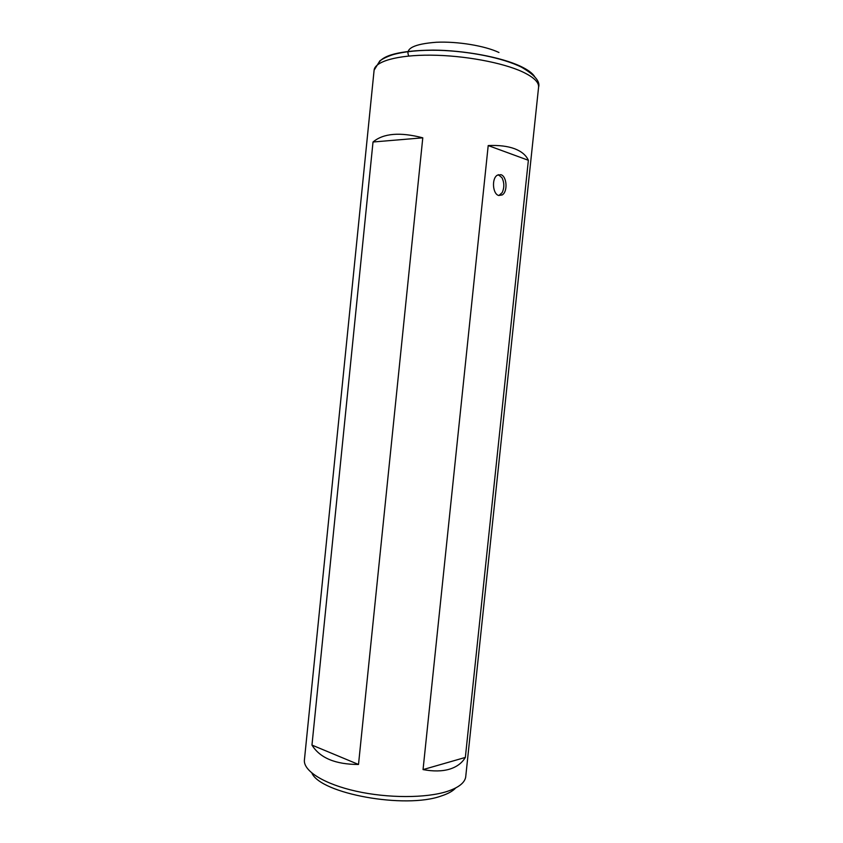 <?xml version="1.0" encoding="UTF-8"?>
<svg xmlns="http://www.w3.org/2000/svg" width="843" height="843" viewBox="0 0 843 843"><rect width="100%" height="100%" fill="white"/><g stroke="black" fill="none" stroke-linecap="round" stroke-linejoin="round"><path stroke-width="1.26" d="M498.708 195.481L502.228 194.933C507.939 191.677 506.949 176.271 500.89 174.68L497.233 175.228C491.501 178.579 492.66 194.101 498.708 195.481M498.308 174.68L501.954 177.694C504.356 182.657 504.43 187.62 502.196 192.594L498.898 195.544M311.91 773.084C320.561 793.663 405.198 809.185 441.205 796.003C447.97 793.811 452.817 791.124 455.715 787.942M374.102 70.201L304.355 760.523C303.912 771.292 324.45 784.159 356.178 791.219C387.843 798.3 425.989 798.258 447.064 791.461C458.35 787.731 464.556 782.978 465.673 777.193L538.582 87.198C540.395 81.529 534.725 74.879 521.585 67.229C502.681 57.777 468.929 51.117 438.086 50.285C420.299 49.948 405.43 51.349 393.481 54.5C388.033 56.218 383.502 58.325 379.898 60.801L374.102 70.201C374.777 61.486 397.306 54.921 430.604 55.164C463.85 55.364 502.702 62.572 522.713 71.95C533.745 77.208 539.035 82.287 538.582 87.198M528.371 160.296C526.106 155.238 521.532 151.392 514.641 148.747C507.655 146.155 498.845 145.091 488.202 145.565L423.049 769.596C433.26 771.493 442.048 771.366 449.403 769.216C456.685 767.004 461.996 763.073 465.347 757.435L528.371 160.296L488.202 145.565M311.963 745.086C319.992 758.005 335.503 764.453 358.507 764.464L422.786 137.82C399.982 131.908 383.396 133.299 373.017 142.003L311.963 745.086L358.507 764.464M422.786 137.82L373.017 142.003M465.347 757.435L423.049 769.596M378.054 64.353C381.331 55.28 399.719 50.527 433.228 50.095C464.883 50.359 501.501 57.271 520.553 66.291C527.75 69.695 532.428 73.12 534.599 76.555M408.855 56.028C404.925 48.536 414.103 43.952 436.389 42.255C457.559 41.265 484.967 45.807 498.961 52.498M500.025 195.018L502.228 194.933"/></g></svg>
